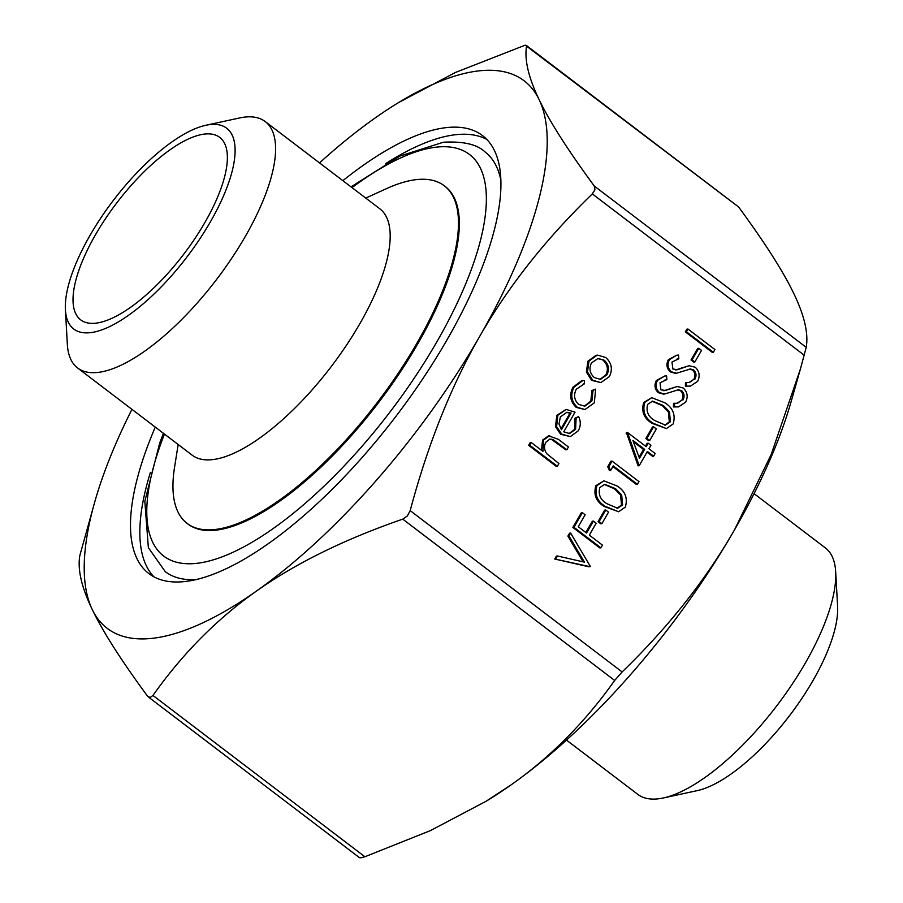 <?xml version="1.0" encoding="UTF-8"?>
<svg xmlns="http://www.w3.org/2000/svg" width="903" height="903" viewBox="0 0 903 903"><rect width="100%" height="100%" fill="white"/><g stroke="black" fill="none" stroke-linecap="round" stroke-linejoin="round"><path stroke-width="1.35" d="M95.458 234.814A114.704 42.193 -52.7 0 0 80.728 319.899A114.704 42.193 -52.7 0 0 204.936 222.431A114.704 42.193 -52.7 0 0 219.666 137.346A114.704 42.193 -52.7 0 0 95.458 234.814M65.4 309.718L67.341 344.291A154.853 56.968 -52.7 0 0 77.624 367.995L192.204 455.202A154.853 56.968 -52.7 0 0 359.891 323.624A154.853 56.968 -52.7 0 0 379.779 208.762L265.2 121.555A154.853 56.968 -52.7 0 0 239.622 117.954L205.771 125.291A126.172 46.414 127.3 0 1 210.41 221.811A126.172 46.414 127.3 0 1 119.557 321.197A126.172 46.414 127.3 0 1 65.4 309.718A126.172 46.414 127.3 0 1 89.984 235.435A126.172 46.414 127.3 0 1 205.771 125.291M365.749 198.084L386.631 188.569A212.205 78.064 127.3 0 1 444.231 185.736A212.205 78.064 127.3 0 1 416.96 343.14A212.205 78.064 127.3 0 1 187.181 523.458A212.205 78.064 127.3 0 1 174.561 467.178L178.173 444.524M342.858 180.668A275.291 101.271 127.3 0 1 482.439 135.54A275.291 101.271 127.3 0 1 447.064 339.742A275.291 101.271 127.3 0 1 148.961 573.653A275.291 101.271 127.3 0 1 155.282 427.108M150.349 472.608A275.291 101.271 -52.7 0 0 153.916 576.836M187.181 523.458L188.027 524.101A212.205 78.064 -52.7 0 0 417.807 343.795A212.205 78.064 -52.7 0 0 445.077 186.39L444.231 185.736M77.624 367.995A154.853 56.968 -52.7 0 0 245.311 236.417A154.853 56.968 -52.7 0 0 265.2 121.555M754.073 493.648L825.376 547.929A154.853 56.968 127.3 0 1 835.659 571.633A154.853 56.968 127.3 0 1 805.476 662.791A154.853 56.968 127.3 0 1 663.378 797.959A154.853 56.968 127.3 0 1 637.8 794.369L566.486 740.099M663.378 797.959L697.229 790.633A126.172 46.414 -52.7 0 0 813.016 680.49A126.172 46.414 -52.7 0 0 837.6 606.206L835.659 571.633M359.405 857.376L360.782 857.85L364.88 856.755L430.528 830.557L486.22 801.175L511.121 784.854C550.525 757.086 585.054 722.287 614.672 680.444L622.122 671.945C668.401 627.145 705.864 579.771 734.534 529.824L771.173 454.525L800.442 368.909L806.221 347.339C808.591 333.523 804.438 315.542 793.726 293.385C783.104 271.284 764.706 242.467 738.552 206.934L526.618 45.624C524.237 59.44 528.402 77.421 539.102 99.578C549.735 121.679 568.134 150.496 594.287 186.029L594.942 189.754L592.312 193.908C546.044 238.708 508.57 286.082 479.911 336.029C451.173 385.908 427.932 444.118 410.188 510.635L407.377 515.929L402.749 519.135C344.585 539.26 295.834 563.224 256.497 591.047A344.122 126.589 -52.7 0 0 479.911 336.029A344.122 126.589 -52.7 0 0 539.102 99.578A344.122 126.589 -52.7 0 0 398.471 102.626A344.122 126.589 -52.7 0 0 374.903 118.146A344.122 126.589 -52.7 0 0 319.538 162.901M398.471 102.626L455.496 72.443L525.253 45.15L738.552 206.934M79.803 555.661L94.883 501.492A344.122 126.589 -52.7 0 0 92.298 609.615C81.597 587.458 77.432 569.477 79.803 555.661M150.124 697.511L147.471 696.066C121.318 660.533 102.919 631.716 92.298 609.615A344.122 126.589 -52.7 0 0 256.497 591.047C217.092 618.803 182.575 653.603 152.946 695.445L150.124 697.511M500.815 179.957A263.823 97.05 -52.7 0 0 484.832 151.772C477.021 144.356 463.216 141.173 443.396 142.222L399.95 156.038L351.019 186.876M588.97 566.813L554.713 559.013L556.372 556.124L557.467 556L584.455 562.151L568.98 535.976L567.885 536.1L569.545 533.221L570.64 533.097L590.28 566.305L588.97 566.813M583.112 561.847L567.885 536.1M593.429 521.099L596.194 523.209L589.332 535.14L602.459 545.13L600.913 547.828L599.818 547.952L572.863 527.442L581.284 512.814L582.379 512.69L585.133 514.789L578.27 526.731L586.566 533.041L593.429 521.099L592.334 521.223L585.855 532.499M600.788 523.796L598.034 521.686L604.671 510.139L605.766 510.014L608.532 512.114L601.883 523.672L600.788 523.796M618.623 511.741L604.288 506.527C596.115 501.583 593.316 494.641 595.878 485.69L603.904 480.836L617.11 485.995C625.215 491.085 627.946 498.129 625.305 507.136L618.623 511.741L605.382 506.402C597.21 501.458 594.411 494.517 596.973 485.566L603.904 480.836M637.439 484.301L613.25 465.903L610.597 470.519L609.502 470.644L607.753 466.772L610.947 461.219L612.042 461.094L638.985 481.615L637.439 484.301L636.344 484.426L612.866 466.558M639.189 465.711L638.094 465.835L626.411 432.593L627.506 432.469L646.164 446.669L648.162 443.204L650.928 445.303L648.93 448.768L655.149 453.509L653.603 456.196L647.383 451.466L639.189 465.711L627.506 432.469M645.453 446.127L647.067 443.328L648.162 443.204M653.603 456.196L652.508 456.32L647 452.132M648.614 440.63L645.848 438.531L652.485 426.984L653.58 426.859L656.346 428.959L649.708 440.506L648.614 440.63M666.448 428.586L652.101 423.36C643.941 418.428 641.141 411.486 643.704 402.535L651.729 397.67L664.935 402.828C673.04 407.93 675.771 414.974 673.13 423.97L666.448 428.586L653.196 423.236C645.035 418.303 642.236 411.362 644.798 402.411L651.729 397.67M682.905 400.063C684.756 396.564 684.361 393.448 681.72 390.706L678.446 389.769L664.552 394.035L659.483 392.591C655.804 389.125 655.126 385.062 657.44 380.411L664.755 376.009L666.606 375.885L666.865 379.576L660.037 382.816L660.917 389.814L665.534 390.48L677.205 386.507L683.3 388.03C687.465 392.083 688.255 396.801 685.659 402.162L678.525 406.892L673.424 406.937L673.525 403.359L677.589 403.235L681.81 400.187C683.661 396.688 683.266 393.573 680.625 390.83L677.239 389.893M677.036 403.28L681.81 400.187M663.592 394.148L658.389 392.715C654.709 389.249 654.032 385.186 656.346 380.535L664.755 376.009M666.865 379.576L665.116 379.745M663.784 390.751L677.205 386.507M694.858 379.271C696.71 375.772 696.315 372.657 693.673 369.914L690.411 368.977L676.505 373.244L671.437 371.81C667.757 368.334 667.08 364.27 669.405 359.62L676.708 355.218L678.559 355.093L678.819 358.784L671.99 362.024L672.87 369.022L677.487 369.699L689.158 365.715L695.254 367.25C699.419 371.302 700.209 376.009 697.624 381.371L690.479 386.1L685.388 386.145L685.479 382.567L689.542 382.443L693.764 379.395C695.615 375.896 695.22 372.781 692.578 370.038L689.192 369.101M688.989 382.488L693.764 379.395M675.546 373.357L670.342 371.923C666.662 368.458 665.985 364.394 668.31 359.744L676.708 355.218M678.819 358.784L677.069 358.965M675.749 369.959L689.158 365.715M693.775 362.092L691.009 359.992L697.658 348.434L698.753 348.31L701.507 350.42L694.87 361.968L693.775 362.092M712.275 352.373L685.332 331.864L686.878 329.166L687.973 329.042L714.928 349.551L713.37 352.249L712.275 352.373M566.881 449.694L552.952 439.547L549.961 439.039L545.818 442.267C543.877 446.229 544.193 450.033 546.744 453.701L558.901 463.555L557.354 466.253L556.259 466.377L528.627 445.337L530.174 442.639L531.269 442.515L542.929 451.398L543.674 439.953L542.579 440.077L548.595 435.799L558.37 439.343L568.427 446.996L566.881 449.694L565.786 449.818L551.857 439.671L549.43 439.129M541.495 450.304L542.579 440.077M569.003 433.598L574.511 429.456L575.008 418.213L578.609 416.554C580.945 421.487 580.81 426.239 578.213 430.833L570.357 436.589L561.734 434.151L556.609 426.622L557.873 415.256L566.147 409.431L575.042 412.174L563.743 431.815L569.567 433.553L575.606 429.331L576.103 418.089L578.609 416.554M570.357 436.589L560.639 434.275L555.514 426.747L556.779 415.38L566.147 409.431M584.399 383.798L576.351 389.159C573.394 394.938 574.161 400.029 578.676 404.431L584.794 406.169L591.905 400.977L593.034 390.378L595.664 389.137L594.298 402.862L584.975 409.533L576.238 407.411C570.199 401.632 569.104 394.916 572.953 387.252L581.634 380.739L584.444 380.592L584.399 383.798L583.282 383.933M584.241 406.215L590.81 401.101L591.939 390.502L595.664 389.137M600.879 382.59L591.634 380.377L586.374 372.059L587.921 361.211L595.957 355.342L597.696 355.139L605.789 357.543C611.658 362.927 612.866 369.282 609.401 376.596L600.879 382.59L592.729 380.253L587.469 371.934L589.016 361.087L597.052 355.218L595.957 355.342M163.443 433.316L159.741 442.921L144.83 501.334L148.363 547.681L165.249 571.633A263.823 97.05 -52.7 0 0 196.673 579.545M131.951 409.352A344.122 126.589 -52.7 0 0 94.883 501.492M800.442 368.909L791.152 401.508A344.122 126.589 127.3 0 1 734.534 529.824A344.122 126.589 127.3 0 1 511.121 784.854A344.122 126.589 127.3 0 1 487.552 800.374L486.22 801.175M486.83 139.457A275.291 101.271 -52.7 0 0 385.412 163.782M591.431 362.938C588.858 368.593 589.817 373.47 594.298 377.567L600.484 379.373L606.974 374.768C609.615 369.192 608.712 364.349 604.254 360.252L598.113 358.435L591.431 362.938M587.469 371.934L586.374 372.059M589.016 361.087L587.921 361.211M592.729 380.253L591.634 380.377M604.254 360.252L597.56 358.525M599.931 379.418L605.879 374.892C608.52 369.316 607.617 364.473 603.159 360.376M606.974 374.768L605.879 374.892M584.975 409.533L577.333 407.287C571.294 401.508 570.199 394.792 574.048 387.127L572.953 387.252M574.048 387.127L582.728 380.614M577.333 407.287L576.238 407.411M593.034 390.378L591.939 390.502M591.905 400.977L590.81 401.101M561.485 429.693L571.068 413.032L566.779 412.287L560.368 416.949L558.968 424.015L561.485 429.693M575.606 429.331L574.511 429.456M576.103 418.089L575.008 418.213M557.873 415.256L556.779 415.38M556.609 426.622L555.514 426.747M561.734 434.151L560.639 434.275M560.932 428.891L569.974 413.156L566.249 412.366M571.068 413.032L569.974 413.156M557.354 466.253L529.722 445.213L528.627 445.337M552.952 439.547L551.857 439.671M543.674 439.953L549.69 435.675M529.722 445.213L531.269 442.515M713.37 352.249L686.427 331.74L685.332 331.864M686.427 331.74L687.973 329.042M694.87 361.968L692.104 359.868L691.009 359.992M692.104 359.868L698.753 348.31M690.479 386.1L685.388 386.145M682.499 367.702L681.404 367.826M677.487 369.699L676.392 369.824M669.405 359.62L668.31 359.744M671.437 371.81L670.342 371.923M693.673 369.914L692.578 370.038M686.483 386.021L686.573 382.443M678.525 406.892L673.424 406.937M670.534 388.493L669.439 388.617M665.534 390.48L664.439 390.604M657.44 380.411L656.346 380.535M659.483 392.591L658.389 392.715M681.72 390.706L680.625 390.83M674.518 406.813L674.62 403.235M654.731 420.538L665.387 425.099L670.41 421.78L669.495 411.813L663.366 405.515L652.598 401.135L647.609 404.42C645.905 411.452 648.286 416.825 654.731 420.538M653.196 423.236L652.101 423.36M644.798 402.411L643.704 402.535M664.811 425.144L669.315 421.904L668.401 411.937L662.271 405.639L652.034 401.225M670.41 421.78L669.315 421.904M669.495 411.813L668.401 411.937M663.366 405.515L662.271 405.639M649.708 440.506L646.943 438.406L645.848 438.531M646.943 438.406L653.58 426.859M639.471 458.318L644.618 449.367L632.913 440.45L639.471 458.318M627.19 433.011L626.095 433.135M639.064 457.223L643.523 449.491L633.398 441.781M644.618 449.367L643.523 449.491M610.597 470.519L608.848 466.648L607.753 466.772M608.848 466.648L612.042 461.094M606.918 503.693L617.573 508.254L622.596 504.935L621.67 494.968L615.553 488.681L604.784 484.301L599.795 487.586C598.091 494.607 600.461 499.98 606.918 503.693M605.382 506.402L604.288 506.527M596.973 485.566L595.878 485.69M616.997 508.299L621.501 505.059L620.575 495.092L614.458 488.805L604.209 484.392M622.596 504.935L621.501 505.059M621.67 494.968L620.575 495.092M615.553 488.681L614.458 488.805M601.883 523.672L599.129 521.562L598.034 521.686M599.129 521.562L605.766 510.014M600.913 547.828L573.958 527.318L572.863 527.442M573.958 527.318L582.379 512.69M590.065 566.7L554.713 559.013M568.98 535.976L570.64 533.097M555.808 558.889L557.467 556M402.749 519.135L614.672 680.444M592.312 193.908L804.246 355.218M352.012 187.632A252.355 92.84 127.3 0 1 436.205 147.166A252.355 92.84 127.3 0 1 436.973 341.627A252.355 92.84 127.3 0 1 196.899 563.325A252.355 92.84 127.3 0 1 164.436 434.072M622.122 671.945L410.188 510.635M806.221 347.339L594.287 186.029M364.88 856.755L152.946 695.445M557.614 442.639L556.519 442.763M359.541 857.726L148.34 696.969"/></g></svg>
